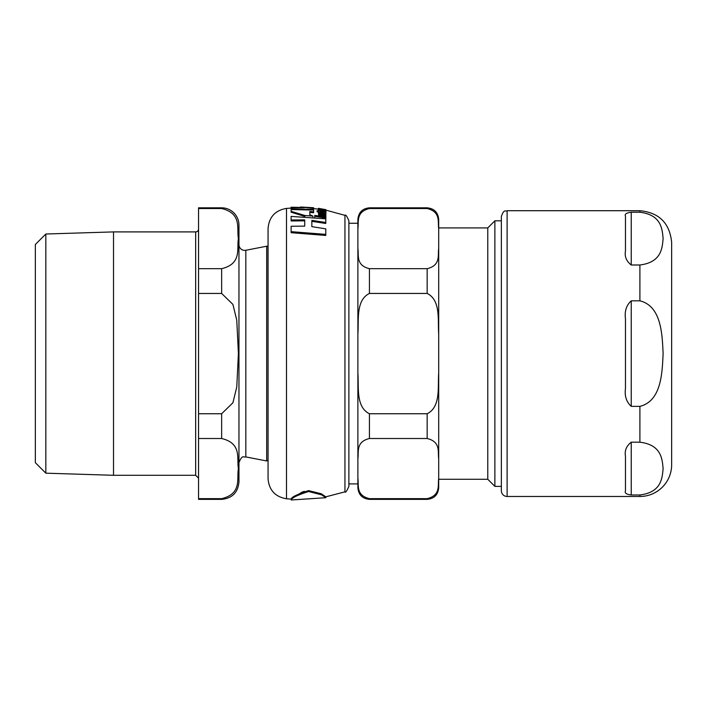 <?xml version="1.0" encoding="UTF-8"?>
<svg xmlns="http://www.w3.org/2000/svg" width="707" height="707" viewBox="0 0 707 707"><rect width="100%" height="100%" fill="white"/><g stroke="black" fill="none" stroke-linecap="round" stroke-linejoin="round"><path stroke-width="1.06" d="M631.236 264.992L631.236 212.224C626.384 212.842 624.467 214.159 625.465 216.156C624.467 214.159 626.384 212.842 631.236 212.224L639.897 212.224C661.717 214.919 662.194 229.368 663.122 238.604C662.194 247.839 661.717 262.288 639.897 264.992L631.236 264.992C626.384 261.157 624.467 256.517 625.465 251.056L625.465 216.156M631.236 300.82L639.897 300.82C661.717 306.219 662.194 335.127 663.122 353.597C662.194 372.068 661.717 400.966 639.897 406.366L631.236 406.366C626.384 401.912 624.467 395.955 625.465 388.505L625.465 318.689C624.467 311.239 626.384 305.283 631.236 300.82L631.236 406.366M631.236 442.193L639.897 442.193C661.717 444.897 662.194 459.347 663.122 468.582C662.194 477.817 661.717 492.266 639.897 494.971L631.236 494.971C626.384 494.343 624.467 493.035 625.465 491.038L625.465 456.13C624.467 450.677 626.384 446.029 631.236 442.193L631.236 494.971C626.384 494.343 624.467 493.035 625.465 491.038M639.897 494.971L639.897 496.473A31.753 31.753 0 0 0 671.65 464.72L671.65 242.466C669.768 223.182 659.18 212.595 639.897 210.713L507.122 210.713C505.417 211.826 504.091 208.592 501.351 216.483L501.351 490.702A5.771 5.771 0 0 0 507.122 496.473L507.122 210.713M291.116 209.546L291.116 211.322L304.92 215.52L312.918 216.095L309.816 214.707L309.816 211.508L313.599 211.844L313.599 210.067L291.116 209.546L291.116 208.91L313.599 209.422L313.599 208.379L300.466 207.01L313.599 207.717L313.599 208.379M325.874 210.138L344.945 215.343L344.945 491.842L325.847 496.827L325.847 497.693L321.561 494.829L308.552 491.515C296.975 495.28 291.213 498.099 291.257 499.99L325.856 497.701M318.415 208.406L318.415 209.157L319.405 208.927M325.158 209.891L323.753 209.634L324.637 210.2L322.339 210.279L322.339 209.387L318.415 209.299L322.171 210.589L325.989 210.492L325.158 209.891M301.871 492.187L291.257 499.115C291.169 497.268 296.931 494.423 308.552 490.596L321.314 493.786L325.847 496.827M304.355 491.33L302.631 491.895M311.84 221.335L311.84 226.647L311.84 220.381L325.786 222.484L325.786 223.456L311.84 221.335M304.717 220.84L291.116 220.955L291.116 220.001L304.717 219.886L304.717 226.134L304.717 220.84M325.786 234.379L325.786 235.44L291.116 232.691L291.116 231.649L325.786 234.379L325.786 228.856L311.84 226.647M304.92 216.439L291.116 212.215L291.116 211.322M313.599 211.844L313.599 212.745L309.816 212.4L309.816 214.707M313.599 208.592L318.415 209.157L319.034 210.474M318.565 210.412L322.153 210.235M324.195 211.702L319.864 210.969M325.989 210.492L325.839 211.579M325.874 213.956L325.874 213.408L321.694 212.657L318.415 213.125L319.484 214.23L318.565 214.097L318.565 214.787L325.874 216.024L325.874 215.326L320.642 214.407L319.617 213.487L325.874 213.956L325.874 214.866L319.617 214.398M318.565 214.433L318.415 213.125M325.874 216.024L325.874 216.943L318.565 215.697L318.565 214.787M319.723 212.895L317.054 211.64L317.054 210.757L319.723 212.471M319.723 212.003L326.007 211.932L326.007 212.825L325.07 213.249M323.753 210.306L322.339 210.067M318.433 209.228L318.415 208.344L320.227 208.733L318.565 208.494L318.565 209.139M313.599 207.717L291.116 207.213L304.249 207.743L291.116 207.867L291.116 208.91M313.599 209.422L313.599 210.067M291.116 207.222L291.116 207.867M318.565 208.627L325.874 209.679L318.415 208.344M325.874 209.811L325.874 210.262M314.774 216.262L325.874 218.012L325.874 217.146L314.774 215.414L314.774 217.084M325.874 218.012L325.874 218.949M326.007 211.932L324.195 211.101L324.707 211.632L323.452 211.72L319.864 211.137L319.864 210.492L318.565 210.306L318.565 210.951L317.054 210.757M324.195 211.101L324.195 211.808M325.423 212.312L325.423 213.214M319.864 212.02L319.864 212.471M325.874 209.679L318.565 208.335M323.753 209.634L323.753 210.421M318.415 209.299L318.415 210.182M312.918 216.095L312.918 216.89M304.92 215.52L304.92 216.307M304.717 226.134L291.116 226.249L291.116 231.649M325.786 222.484L325.786 218.825L291.116 216.404L291.116 220.001M344.945 215.343C345.626 214.327 346.934 216.148 348.878 220.814L348.878 486.372C346.766 491.171 345.449 492.991 344.945 491.842M286.503 498.78L286.503 208.406C275.173 210.359 269.022 217.076 268.059 228.538L268.059 478.657C269.022 490.119 275.173 496.827 286.503 498.78L291.257 499.115L291.257 499.99M369.434 498.656L369.434 499.363C362.417 498.674 358.573 494.829 357.883 487.812L357.883 478.4C358.988 485.037 355.515 495.262 369.434 498.656L427.161 498.656C441.071 495.262 437.606 485.037 438.702 478.4L438.702 487.812L438.702 479.275L487.777 479.275L487.777 227.919L438.702 227.919L438.702 219.373L438.702 228.794C437.606 222.148 441.071 211.923 427.161 208.53L369.434 208.53C355.515 211.923 358.988 222.148 357.883 228.794L357.883 219.373L357.883 223.271L348.878 223.271M438.702 479.275L438.702 458.772C437.606 452.127 441.071 441.902 427.161 438.508L369.434 438.508C355.515 441.902 358.988 452.127 357.883 458.772L357.883 373.225C358.988 386.508 355.515 406.958 369.434 413.745L369.434 438.508M369.434 413.745L427.161 413.745C441.071 406.958 437.606 386.508 438.702 373.225L438.702 353.597M369.434 268.678L427.161 268.678C441.071 265.284 437.606 255.068 438.702 248.422L438.702 333.96C437.606 320.678 441.071 300.236 427.161 293.44L369.434 293.44C355.515 300.236 358.988 320.678 357.883 333.96L357.883 248.422C358.988 255.068 355.515 265.284 369.434 268.678L369.434 293.44M438.702 333.96L438.702 478.4M438.702 228.794L438.702 248.422M357.883 373.225L357.883 333.96M501.351 220.814L494.873 220.814L494.873 486.372L501.351 486.372M357.883 478.4L357.883 458.772M357.883 248.422L357.883 228.794M113.518 231.905L45.84 234.008L45.84 473.177L113.518 475.29L113.518 231.905L195.662 231.905A2.89 2.89 0 0 0 198.552 229.015M198.552 498.656L198.552 438.508L221.645 438.508C242.324 443.492 236.545 458.799 238.409 468.582C236.545 478.365 242.324 493.672 221.645 498.656L198.552 498.656L198.552 499.363L221.645 499.363C232.161 498.338 237.932 492.558 238.957 482.041L238.957 225.144A17.322 17.322 0 0 0 221.645 207.831L221.645 208.53C242.324 213.514 236.545 228.829 238.409 238.604C236.545 248.387 242.324 263.693 221.645 268.678L198.552 268.678L198.552 293.44L221.645 293.44L232.912 304.417L236.765 320.174L238.409 353.597L236.765 387.012L232.912 402.769L221.645 413.745L198.552 413.745L198.552 438.508M198.552 413.745L198.552 293.44M198.552 268.678L198.552 208.53L221.645 208.53M221.645 207.831L198.552 207.831L198.552 208.53M45.84 473.177L35.35 462.687L35.35 244.498L45.84 234.008M238.957 244.604A5.771 5.771 0 0 0 245.833 250.269L266.689 246.213L266.689 460.973L245.833 456.916L245.833 250.269M268.059 460.054L267.997 246.964A1.158 1.158 0 0 0 266.689 246.213M639.897 212.224L639.897 210.713M639.897 300.82L639.897 264.992M639.897 442.193L639.897 406.366M323.117 212.109L323.117 212.895M321.703 213.214L321.703 214.115M322.171 210.589L322.171 211.473M369.434 208.53L369.434 207.831L427.161 207.831L427.161 208.53M427.161 498.656L427.161 499.363C434.169 498.674 438.022 494.829 438.702 487.812M427.161 268.678L427.161 293.44M427.161 413.745L427.161 438.508M195.662 231.905L195.662 475.29L198.552 478.171M221.645 268.678L221.645 293.44M221.645 413.745L221.645 438.508M221.645 498.656L221.645 499.363M639.897 496.473L507.122 496.473M286.503 208.406L291.116 208.079M427.161 207.831C434.169 208.512 438.022 212.356 438.702 219.373M369.434 207.831C362.417 208.512 358.573 212.356 357.883 219.373M348.878 483.915L357.883 483.915M487.777 479.275L494.873 486.372M487.777 227.919L494.873 220.814M369.434 499.363L427.161 499.363M113.518 475.29L195.662 475.29M245.833 456.916C243.88 457.959 242.642 453.638 238.957 462.59M267.997 460.23L266.689 460.973"/></g></svg>
